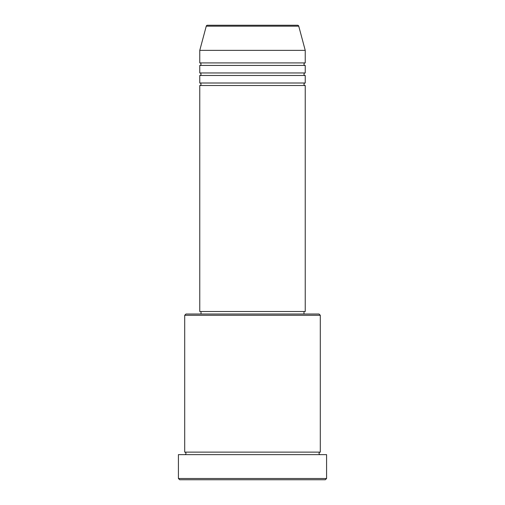 <?xml version="1.0" encoding="UTF-8"?>
<svg xmlns="http://www.w3.org/2000/svg" width="505" height="505" viewBox="0 0 505 505"><rect width="100%" height="100%" fill="white"/><g stroke="black" fill="none" stroke-linecap="round" stroke-linejoin="round"><path stroke-width="0.76" d="M298.752 26.178L206.248 26.178A1.256 1.256 0 0 1 207.46 25.25L297.54 25.25A1.256 1.256 0 0 1 298.752 26.178L305.235 50.361L199.765 50.361L199.765 62.917A1.256 1.256 0 0 1 201.022 64.173A1.256 1.256 0 0 1 199.765 65.429L199.765 72.96A1.256 1.256 0 0 1 201.022 74.216A1.256 1.256 0 0 1 199.765 75.472L199.765 83.003A1.256 1.256 0 0 1 201.022 84.259A1.256 1.256 0 0 1 199.765 85.515L199.765 311.509L305.235 311.509L305.235 85.515L199.765 85.515M305.235 50.361L305.235 62.917A1.256 1.256 0 0 0 303.978 64.173A1.256 1.256 0 0 0 305.235 65.429L305.235 72.96A1.256 1.256 0 0 0 303.978 74.216A1.256 1.256 0 0 0 305.235 75.472L305.235 83.003A1.256 1.256 0 0 0 303.978 84.259A1.256 1.256 0 0 0 305.235 85.515M184.704 315.278L185.96 314.022L319.04 314.022L320.296 315.278L184.704 315.278L184.704 452.126A1.256 1.256 0 0 1 185.96 453.383A1.256 1.256 0 0 1 184.704 454.639M325.321 479.75L179.679 479.75L178.423 478.494L326.577 478.494L325.321 479.75M320.296 315.278L320.296 452.126A1.256 1.256 0 0 0 319.04 453.383A1.256 1.256 0 0 0 320.296 454.639M305.235 75.472L199.765 75.472M305.235 83.003L199.765 83.003M201.022 311.509L201.022 314.022M303.978 311.509L303.978 314.022M320.296 452.126L184.704 452.126M326.577 478.494L326.577 454.639L178.423 454.639L178.423 478.494M206.248 26.178L199.765 50.361M305.235 62.917L199.765 62.917M305.235 65.429L199.765 65.429M305.235 72.96L199.765 72.96"/></g></svg>

